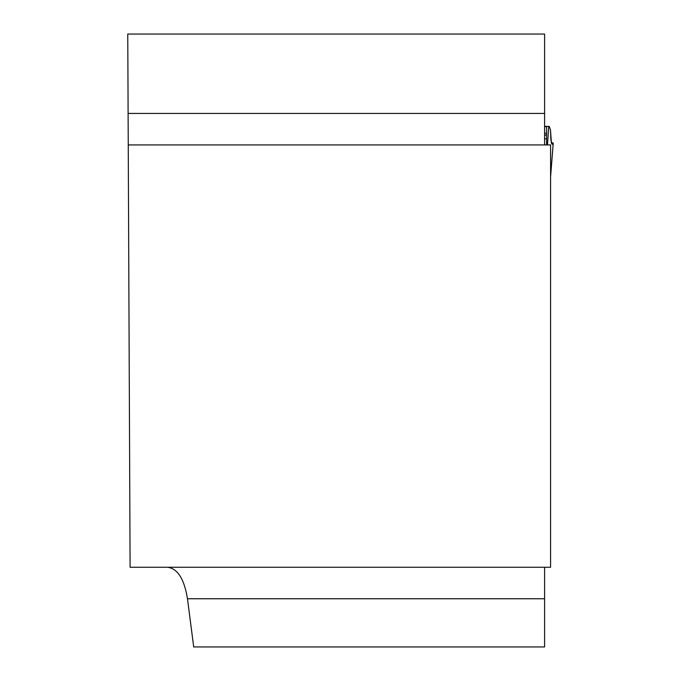 <?xml version="1.0" encoding="UTF-8"?>
<svg xmlns="http://www.w3.org/2000/svg" width="681" height="681" viewBox="0 0 681 681"><rect width="100%" height="100%" fill="white"/><g stroke="black" fill="none" stroke-linecap="round" stroke-linejoin="round"><path stroke-width="1.02" d="M544.604 567.264L544.604 646.95L193.702 646.95L187.471 598.761C184.27 579.063 177.664 568.567 167.645 567.264M128.249 144.934L550.58 144.934L550.58 567.264L130.097 567.264L127.764 34.05L544.604 34.05L544.604 144.5L545.302 144.934M550.58 176.728L553.219 143.24L552.206 144.261L551.67 143.81L550.929 140.15L550.495 130.08L549.295 126.419L546.596 126.343L546.596 144.934M550.58 176.898L553.236 143.197L551.252 142.491L553.193 143.078L552.257 144.261L551.44 143.231L550.495 130.088L549.295 126.419L548.741 126.419M548.75 126.343L547.473 144.934M546.596 126.343L544.604 126.343M544.604 598.761L187.471 598.761M128.113 113.438L544.604 113.438M546.596 126.657L544.604 126.657M546.596 133.297L544.604 133.297M546.596 135.136L544.604 135.136M546.596 138.805L544.604 138.805"/></g></svg>

